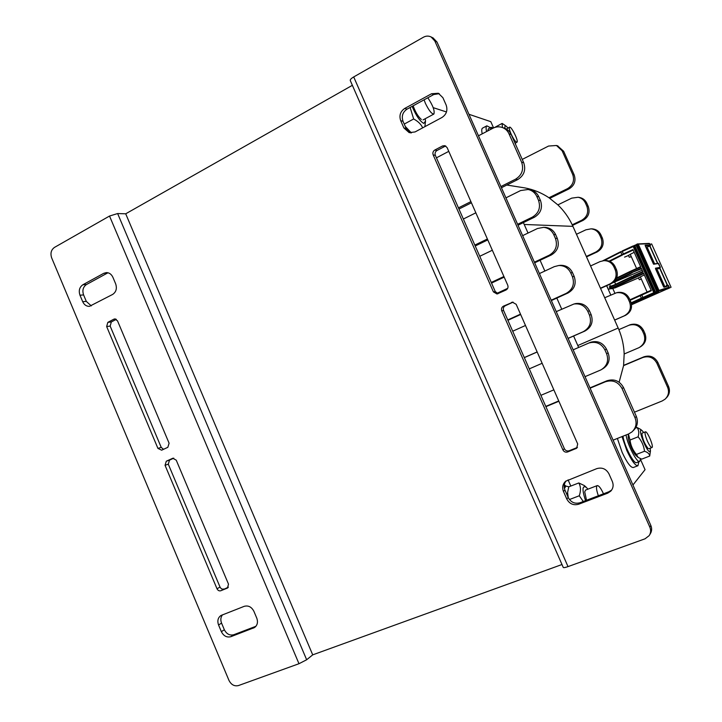<?xml version="1.0" encoding="UTF-8"?>
<svg xmlns="http://www.w3.org/2000/svg" width="722" height="722" viewBox="0 0 722 722"><rect width="100%" height="100%" fill="white"/><g stroke="black" fill="none" stroke-linecap="round" stroke-linejoin="round"><path stroke-width="1.08" d="M125.709 213.802L312.716 654.854L306.66 659.764L298.98 663.717L109.527 216.04L117.632 213.55L125.709 213.802L352.372 85.313M433.2 107.65L446.485 111.964M561.978 564.523L312.716 654.854M109.527 216.04L54.466 247.411C51.127 249.848 50.188 253.332 51.659 257.853L228.982 680.422C231.248 684.79 234.415 686.505 238.477 685.557L298.98 663.717M218.558 624.99C217.132 620.839 217.936 617.671 220.968 615.487L244.235 606.327C248.35 605.244 251.572 606.904 253.9 611.308L256.752 618.086C258.178 622.147 257.42 625.306 254.496 627.553L230.859 636.687C226.807 637.707 223.639 636.037 221.365 631.678L218.558 624.99L221.555 623.095L224.343 629.746C226.609 634.078 229.767 635.739 233.802 634.719L255.913 626.29M103.778 273.304L106.378 272.591C109.284 272.663 111.45 274.234 112.894 277.284L115.664 283.854C117.163 288.475 116.161 291.995 112.677 294.414L89.402 306.363C86.423 306.399 84.185 304.837 82.696 301.688L79.971 295.199C78.49 290.641 79.456 287.166 82.859 284.766L103.778 273.304L107.316 273.124L86.469 284.531C83.075 286.923 82.118 290.379 83.59 294.919L86.297 301.372L91.279 305.884M161.647 450.194L157.938 448.407L106.648 326.534L107.831 322.364L113.859 319.187L114.717 318.925L117.505 320.821L169.092 443.209L167.847 447.306L161.647 450.194M220.815 590.74C219.19 591.174 217.927 590.524 217.015 588.782L165.049 465.302L166.286 461.223L172.793 458.253L176.24 460.167L228.504 584.17L227.457 588.06L220.815 590.74L228.378 587.167M173.785 458.163L169.535 460.122L168.298 464.183L220.03 587.049C220.932 588.782 222.195 589.432 223.811 588.999M116.296 319.332L111.332 321.949L110.159 326.091L161.214 447.369L163.506 449.328M108.047 272.79L107.316 273.124M222.529 614.801C220.67 617.129 220.345 619.891 221.555 623.095M570.804 486.05L568.079 479.85M568.015 566.608C565.209 567.591 563.62 567.862 563.25 567.42L350.269 80.512C350.053 79.619 351.199 78.427 353.708 76.938L568.015 566.608L645.053 538.802L649.168 535.634C650.847 533.007 651.073 530.174 649.827 527.132L434.815 40.983L431.106 36.957C428.579 35.739 426.025 35.82 423.444 37.21L353.708 76.938M446.16 105.078C447.875 110.313 446.485 114.437 441.99 117.469L415.042 131.945L409.203 132.649L403.887 127.947L400.692 120.673C398.995 115.529 400.34 111.459 404.717 108.453L431.53 93.761L438.353 93.255L442.902 97.705L446.16 105.078M578.638 504.236C573.439 505.626 569.477 503.875 566.761 498.983L563.458 491.447C561.951 487.44 562.691 484.029 565.669 481.24L596.841 468.614C602.13 467.152 606.164 468.885 608.953 473.84L612.328 481.475C613.745 485.13 613.222 488.352 610.749 491.159L607.68 493.18L578.638 504.236L580.028 502.747L608.926 491.736L611.66 490.039M511.483 302.446L512.385 302.175L516.158 304.296L577.699 443.976L576.643 448.245L567.663 451.954C565.588 452.55 564.008 451.864 562.916 449.914L501.772 310.893C501.086 308.799 501.655 307.211 503.496 306.119L512.981 302.139M442.559 145.952L444.905 145.663L447.108 147.586L507.737 285.199C508.432 287.302 507.855 288.908 506.005 290.009L497.034 294.007L493.415 291.887L433.173 154.905C432.487 152.838 433.038 151.205 434.815 150.023L442.559 145.952L444.689 146.449L436.99 150.501C435.213 151.674 434.671 153.29 435.348 155.356L495.274 291.58L498.09 293.692M445.844 146.088L444.689 146.449M513.116 302.139L505.31 305.731C503.469 306.814 502.9 308.402 503.586 310.478L564.396 448.723C565.488 450.663 567.059 451.34 569.126 450.754L577.429 447.432M566.102 480.906C563.99 483.632 563.602 486.673 564.938 490.039L568.223 497.53C570.922 502.386 574.856 504.127 580.028 502.747M439.256 93.679L433.732 94.546L407.037 109.148C402.677 112.136 401.351 116.188 403.029 121.305L406.206 128.534L410.556 132.893M649.656 534.84L650.197 533.937C651.867 531.32 652.083 528.504 650.847 525.481L437.009 42.066L433.11 37.959M522.232 159.418L548.567 146.043L556.472 145.492L562.122 150.781L572.708 174.516C574.703 180.563 572.979 185.265 567.546 188.632L548.973 197.738L557.862 204.877L571.77 198.126L578.16 197.259C581.517 197.99 583.945 199.931 585.443 203.062L586.86 206.239C588.863 212.304 587.121 216.988 581.643 220.291L572.221 224.795L576.463 234.271L585.885 229.813L591.074 228.838C595.018 229.28 597.87 231.293 599.639 234.876L601.056 238.061C603.06 244.135 601.309 248.801 595.794 252.05L586.327 256.445L590.56 265.958L600.045 261.599L603.818 260.66C608.42 260.624 611.778 262.673 613.871 266.788L615.288 269.983C617.301 276.066 615.532 280.705 609.982 283.908L600.451 288.204L604.702 297.744L616.444 292.78C621.732 292.067 625.631 294.071 628.14 298.8L629.575 302.004C631.588 308.095 629.801 312.716 624.214 315.857L614.63 320.054L618.871 329.638L629.033 325.234C634.972 323.637 639.448 325.523 642.463 330.902L643.898 334.115C645.874 339.918 644.268 344.421 639.069 347.634L624.169 353.988L623.582 365.621L642.779 357.534C648.925 355.63 653.609 357.489 656.821 363.103L667.624 387.317C669.366 391.884 668.509 395.846 665.043 399.203L662.137 400.981L634.448 412.181M619.124 382.2L623.582 365.621M624.169 353.988C623.862 345.576 622.093 337.463 618.871 329.638M614.63 320.054L604.702 297.744M600.451 288.204L590.56 265.958M586.327 256.445L576.463 234.271M572.221 224.795C568.602 217.232 563.819 210.598 557.862 204.877M548.973 197.738C541.599 192.837 533.621 189.57 525.047 187.937L521.446 187.359M623.618 365.368L643.853 356.839C649.962 354.944 654.619 356.794 657.814 362.372L668.554 386.45C670.287 390.99 669.429 394.934 665.991 398.273M618.862 329.629L630.18 324.729C636.082 323.14 640.531 325.017 643.537 330.36L644.963 333.555C646.921 339.295 645.333 343.771 640.206 346.975M617.653 292.455L616.444 292.78L617.653 292.455C622.924 291.751 626.795 293.746 629.295 298.439L630.721 301.625C632.716 307.689 630.938 312.274 625.387 315.397L614.648 320.108M604.061 260.633L605.108 260.516C609.684 260.489 613.014 262.519 615.099 266.617L616.516 269.793C618.51 275.84 616.75 280.452 611.236 283.638L600.56 288.448M591.571 228.856L592.428 228.883C596.354 229.316 599.197 231.32 600.948 234.885L602.365 238.052C604.35 244.09 602.608 248.729 597.121 251.96L586.517 256.879M578.909 197.377L579.586 197.476C582.925 198.207 585.343 200.138 586.833 203.252L588.249 206.411C590.235 212.439 588.502 217.096 583.06 220.39L572.51 225.408M557.601 145.871L563.647 151.268L574.171 174.868C576.156 180.879 574.441 185.563 569.026 188.902L549.821 198.315M471.43 202.792L458.966 209.046M529.407 189.687L530.21 189.814C534.154 190.68 537.015 192.982 538.793 196.718L540.471 200.499C542.845 207.719 540.832 213.297 534.415 217.241L518.026 225.21M487.774 239.894L475.22 245.994M523.378 222.602L528.035 233.053M544.505 227.376L545.525 227.412C550.164 227.926 553.53 230.327 555.615 234.605L557.303 238.395C559.685 245.633 557.637 251.184 551.175 255.056L534.659 262.817M504.182 277.14L491.538 283.078M540.083 260.263L544.848 271.048M559.415 265.443L560.651 265.308C566.066 265.272 570.01 267.718 572.492 272.627L574.189 276.436C576.571 283.692 574.513 289.206 567.997 292.997L551.355 300.56M520.652 314.503L507.909 320.297M556.815 298.078L561.734 309.169M574.071 303.998L575.633 303.574C581.86 302.753 586.463 305.153 589.441 310.785L591.137 314.612C593.529 321.877 591.444 327.364 584.874 331.073L568.106 338.428M537.177 352.002L524.334 357.643M529.271 368.87L542.141 363.283L529.28 368.879M573.151 349.818L590.596 342.264C597.581 340.396 602.861 342.67 606.444 349.087L608.141 352.923C610.496 359.845 608.61 365.197 602.5 368.978L602.328 369.077M573.611 336.019L578.638 347.435M545.778 406.387L558.747 400.954M589.982 387.876L606.913 380.783C614.16 378.572 619.693 380.819 623.501 387.524L636.344 416.45C638.41 421.901 637.409 426.612 633.338 430.565L633.095 430.808M504.019 128.056L504.525 128.227C507.548 129.373 509.768 131.458 511.176 134.491L523.712 162.73C526.076 169.932 524.082 175.545 517.719 179.57L501.447 187.729M590.109 388.174L605.379 381.776C612.671 379.555 618.231 381.821 622.075 388.571L634.999 417.695C637.084 423.191 636.073 427.929 631.976 431.909L628.528 434.003L613.104 440.149M545.904 406.676L558.873 401.252M573.151 349.836L588.944 342.995C595.975 341.118 601.291 343.41 604.892 349.872L606.606 353.735C608.98 360.702 607.085 366.09 600.939 369.89L585.019 376.658M553.846 389.853L540.913 395.322M556.256 311.633L573.882 304.034C580.145 303.204 584.784 305.632 587.78 311.299L589.486 315.153C591.896 322.472 589.802 327.996 583.196 331.723L568.079 338.356M537.141 351.93L524.298 357.57M512.71 331.217L525.481 325.478M539.415 273.575L554.343 266.626L558.801 265.506C564.252 265.47 568.223 267.934 570.723 272.88L572.429 276.716C574.829 284.017 572.754 289.567 566.201 293.385L551.193 300.199M520.499 314.151L507.747 319.945M496.935 293.349L507.683 288.34M522.638 235.643L537.448 228.522L543.576 227.349C548.242 227.872 551.626 230.282 553.729 234.587L555.426 238.413C557.826 245.697 555.769 251.283 549.271 255.182L534.379 262.185M503.911 276.508L491.258 282.455M479.751 256.292L492.332 250.236M505.923 197.855L520.625 190.545L528.161 189.489C532.123 190.364 535.002 192.684 536.798 196.438L538.486 200.247C540.877 207.521 538.847 213.143 532.394 217.114L517.62 224.298M487.377 239L474.823 245.101M463.353 219.028L475.843 212.819M478.469 135.799L492.991 128.191C496.041 126.657 499.146 126.422 502.304 127.487C505.346 128.642 507.575 130.745 508.992 133.796L521.609 162.224C523.991 169.48 521.988 175.13 515.589 179.182L500.924 186.547M470.906 201.619L458.452 207.873M436.431 157.829L448.768 151.358M468.957 114.284L490.807 121.675L493.568 127.911M640.504 459.418L645.062 469.679L632.941 484.994M482.206 133.841C481.511 130.601 481.619 128.696 482.531 128.128L486.854 125.845L490.455 127.731M486.574 131.557C485.87 128.317 485.96 126.413 486.854 125.845M637.842 465.771L633.329 467.513C630.676 467.694 626.94 462.631 622.129 452.324L617.382 438.444M638.853 461.737L637.95 465.735C635.333 465.889 631.615 460.807 626.804 450.492L622.021 436.593M564.306 484.706L565.822 486.087M622.978 436.214C624.232 445.835 634.015 464.661 636.651 462.594L639.647 461.43M626.064 434.987C627.355 444.608 637.138 463.461 639.737 461.394L640.513 458.714M493.307 128.038L491.249 127.316L488.361 128.832L487.738 130.944M491.249 127.316L490.644 129.418M568.837 486.818L565.886 486.068L564.423 488.559M511.086 134.003C513.631 139.337 515.58 142.072 516.934 142.198C518.965 141.512 511.239 125.808 509.533 127.189C508.92 127.875 509.443 130.15 511.086 134.003M647.408 441.088C649.421 445.411 650.946 447.55 651.975 447.514C654.105 446.936 647.174 430.565 645.351 431.864C644.593 432.893 645.278 435.971 647.408 441.088M424.076 99.826L425.402 103.327C428.868 110.448 431.684 114.031 433.868 114.058C434.924 110.881 432.911 105.448 427.83 97.777M603.484 493.803C600.921 488.198 598.827 485.464 597.184 485.608C595.984 486.7 596.372 490.085 598.357 495.761M413.155 105.809C415.34 112 418.083 116.558 421.359 119.482M412.127 106.369C415.998 115.574 419.888 121.26 423.787 123.408L425.511 121.088L425.195 118.733M410.069 132L406.513 129.157M422.65 127.857C421.161 124.346 418.164 121.386 413.652 118.977L410.123 107.461M425.511 121.088L424.897 126.648M405.295 126.458L411.369 132.92M413.652 118.977L404.248 124.076M637.995 457.27L636.479 455.979C633.384 453.768 627.689 440.23 628.221 436.368L628.23 436.259M642.291 433.074L641.912 433.868C642.661 439.346 644.719 444.21 648.085 448.47M643.735 432.496L642.102 430.628C636.326 425.908 647.571 454.725 650.233 451.412L650.314 448.163M628.221 436.368L628.429 434.048L630.026 440.032C630.667 445.411 632.788 450.203 636.407 454.418L638.14 457.387L641.687 459.147L649.719 456.033C649.493 453.876 647.76 452.288 644.511 451.259C643.871 445.862 641.741 441.052 638.113 436.828C639.241 433.092 638.889 429.978 637.057 427.496L640.531 429.328M650.495 450.618L649.719 456.033M635.468 428.128L637.057 427.496M630.026 440.032L638.113 436.828M636.407 454.418L644.511 451.259M509.533 127.189L506.384 129.094M515.67 144.617L515.364 143.01M507.99 128.002L506.293 126.269C505.093 125.502 504.669 126.215 505.021 128.417M502.449 127.541L502.124 123.426L503.875 124.554M502.124 123.426L494.516 127.523M585.56 490.085L584.73 491.881L586.526 500.274M587.952 489.164L586.273 487.323C582.185 485.103 581.941 489.543 585.542 500.644M567.402 495.662L567.429 494.94M583.268 501.51L579.288 495.761C580.993 490.707 580.831 486.438 578.8 482.955L584.324 485.554L586.273 487.323M578.8 482.955L568.774 486.845L567.582 492.575L568.241 497.557M579.288 495.761L569.423 499.543M631.56 304.738L668.897 288.186M667.146 289.035L670.178 287.681L667.137 289.008M658.654 291.787L631.362 303.565M642.21 270.227L614.621 282.004L615.631 284.26M609.594 284.378L610.442 286.291L609.314 286.796L610.081 288.52L608.312 289.296L610.911 288.674M613.935 285.073L610.442 286.291M614.621 282.004L612.59 282.898M606.697 285.677L608.312 289.296M606.633 285.704L610.785 295.027M612.743 288.412L614.891 293.213M639.313 279.712L641.353 279.188L639.313 279.712L638.474 277.835L640.36 276.959M635.983 278.99L638.51 277.916M631.335 256.779L629.259 257.231L631.29 256.671M625.902 256.572L628.483 255.489M647.111 292.058L640.324 276.869L644.331 274.974M633.185 250.065L623.709 254.415L623.411 253.945L632.968 249.568L640.829 267.14L631.245 271.472L631.732 272.564L641.317 268.241L643.004 272.004L633.411 276.327L633.898 277.419L643.501 273.106L651.379 290.722L630.116 300.28M671.072 287.284L651.623 243.91L650.08 244.415M668.752 287.907L667.381 288.845L668.951 287.798L658.536 291.147L631.299 303.303M631.551 304.666L648.203 297.329L631.452 303.998M645.288 245.895L650.432 245.453L650.089 246.31L657.697 263.232M659.872 268.088L667.48 285.064L668.328 285.398L666.623 285.316L666.388 286.047M667.263 285.127L659.664 268.178M657.462 263.268L649.908 246.401M647.67 247.023L645.838 247.15M646.352 248.305L647.625 248.215L646.659 248.991M653.284 263.729L654.52 263.62L653.329 263.81M657.516 269.089L655.811 269.423M656.325 270.579L657.534 270.335L656.578 271.129M663.193 285.903L664.448 285.777L663.292 286.12M648.013 246.121L648.6 246.5L648.392 245.922M653.437 263.999L645.179 245.606M663.401 286.372L655.702 269.189L663.41 286.372M645.17 245.57L653.663 264.234L658.617 263.458L660.332 267.348M655.45 268.214L660.35 267.33L657.941 268.909M629.259 257.231L628.42 255.353L630.297 254.451M636.587 268.512L630.234 254.306L634.205 252.321M610.081 288.52L610.686 288.376M610.397 286.796L609.314 286.796M640.161 271.102L612.861 282.717M642.192 270.19L640.197 271.048M631.542 304.603L647.544 297.545M644.259 298.899L638.248 301.579M639.575 300.912L639.069 301.128M640.649 300.532L641.136 300.298M637.95 301.742L635.766 302.59M635.333 302.897L633.726 303.493M632.689 304.034L631.524 304.458M641.903 299.774L640.369 300.433M639.981 300.56L638.04 301.471L639.882 300.785M635.279 302.78L635.829 302.446L635.207 302.735M634.115 303.204L634.791 302.906L634.042 303.339M633.411 303.628L631.949 304.179M641.822 299.711L642.318 299.549L641.849 299.774M636.56 302.139L635.044 302.789M634.791 302.906L633.365 303.601M639.71 300.921L638.618 301.426L639.71 300.921M631.533 304.522L632.228 304.215L631.533 304.531M638.564 301.363L638.058 301.534M636.172 302.283L635.423 302.635L636.145 302.229M117.632 213.55L306.66 659.764M217.015 588.782L220.03 587.049M227.204 588.186L227.8 587.834M172.504 458.362L172.973 458.208M166.286 461.223L169.535 460.122M165.049 465.302L168.298 464.183M157.938 448.407L161.214 447.369M113.859 319.187L115.52 318.989M107.831 322.364L111.332 321.949M106.648 326.534L110.159 326.091M82.859 284.766L86.469 284.531M79.971 295.199L83.59 294.919M82.696 301.688L86.297 301.372M221.365 631.678L224.343 629.746M230.859 636.687L233.802 634.719M253.422 628.095L255.687 626.552M434.815 150.023L436.99 150.501M433.173 154.905L435.348 155.356M493.415 291.887L495.274 291.58M503.496 306.119L505.31 305.731M501.772 310.893L503.586 310.478M562.916 449.914L564.396 448.723M567.663 451.954L569.126 450.754M575.885 448.669L577.302 447.478M566.761 498.983L568.223 497.53M607.68 493.18L608.926 491.736M563.458 491.447L564.938 490.039M431.53 93.761L433.732 94.546M404.717 108.453L407.037 109.148M400.692 120.673L403.029 121.305M403.887 127.947L406.206 128.534M649.827 527.132L650.847 525.481M434.815 40.983L437.009 42.066M657.814 362.372L656.821 363.103M668.554 386.45L667.624 387.317M643.853 356.839L642.779 357.534M644.963 333.555L643.898 334.115M643.537 330.36L642.463 330.902M629.638 324.945L628.492 325.46M625.387 315.397L624.214 315.857M630.721 301.625L629.575 302.004M629.295 298.439L628.14 298.8M611.236 283.638L609.982 283.908M616.516 269.793L615.288 269.983M615.099 266.617L613.871 266.788M597.121 251.96L595.794 252.05M602.365 238.052L601.056 238.061M600.948 234.885L599.639 234.876M583.06 220.39L581.643 220.291M588.249 206.411L586.86 206.239M586.833 203.252L585.443 203.062M569.026 188.902L567.546 188.632M574.171 174.868L572.708 174.516M563.647 151.268L562.122 150.781M577.826 345.522L618.176 328.032M524.235 224.47L572.943 226.365M634.999 417.695L636.344 416.45M622.075 388.571L623.501 387.524M605.379 381.776L606.913 380.783M606.606 353.735L608.141 352.923M604.892 349.872L606.444 349.087M588.304 343.257L589.955 342.526M583.196 331.723L584.874 331.073M589.486 315.153L591.137 314.612M587.78 311.299L589.441 310.785M566.201 293.385L567.997 292.997M572.429 276.716L574.189 276.436M570.723 272.88L572.492 272.627M549.271 255.182L551.175 255.056M555.426 238.413L557.303 238.395M553.729 234.587L555.615 234.605M532.394 217.114L534.415 217.241M538.486 200.247L540.471 200.499M536.798 196.438L538.793 196.718M515.589 179.182L517.719 179.57M521.609 162.224L523.712 162.73M508.992 133.796L511.176 134.491M643.717 273.593L611.426 288.719L615.234 287.807L636.073 278.954M640.315 295.072L629.909 299.82L641.614 294.486L640.233 295.659L641.353 298.168L631.154 302.798M641.614 294.486L651.172 290.253L641.614 294.486L642.869 297.491L641.353 298.168L641.867 298.511M636.38 245.002L636.777 244.253L636.912 244.731L638.284 244.144L649.737 243.72M669.213 287.166L658.987 290.388L638.284 244.144L637.598 243.892L636.371 245.011L636.912 244.731L657.607 290.984L657.065 291.237L636.38 245.011M658.536 291.147L657.607 290.984L657.895 291.435M658.717 291.074L658.987 290.388L658.247 290.695L637.409 243.964L636.777 244.253M623.709 254.415L621.922 254.667L623.411 253.945L622.292 251.446L636.425 245.119M654.06 293.123L653.78 292.672L642.869 297.491L643.158 297.933M653.78 292.672L632.977 246.003L633.853 246.175L654.511 292.365L653.78 292.672M620.884 251.599L602.789 260.768L620.866 251.608L620.803 252.168L622.292 251.446L622.165 250.976L632.977 246.003L622.165 250.976M655.729 292.437L634.683 245.399L633.546 245.868L636.362 244.623L636.082 245.29L656.722 291.426L654.249 293.042M654.52 263.62L647.625 248.215M664.448 285.777L657.534 270.335M648.13 246.762L647.625 247.041M648.103 246.78L647.652 247.032M645.161 245.254L649.096 245.065M650.314 245.002L649.286 243.395L650.332 245.218M668.951 287.798L668.328 285.398L669.231 287.148L668.455 288.042M663.969 287.239L667.516 286.156L666.496 285.361L668.328 285.398M658.031 263.178L660.323 267.33L659.547 268.232M649.231 243.395L637.409 243.964M667.516 286.156L666.875 285.894M655.558 268.819L660.043 267.979M654.322 263.638L647.463 248.332M629.81 271.598L616.669 277.952L631.109 270.985L629.737 272.167L616.371 278.629M631.109 270.985L640.622 266.689L631.118 270.985L631.245 271.472L629.737 272.167L630.234 273.268L641.542 268.728M622.445 255.019L609.819 261.364M624.548 257.122L626.046 256.518M609.142 261.093L621.922 254.667L620.803 252.168L604.097 260.624M634.196 277.871L633.898 277.419L632.4 278.114L631.903 277.022L610.785 287.112L610.875 286.535L610.27 287.374M633.275 275.84L642.806 271.553L633.284 275.84L633.411 276.327L631.903 277.022L631.985 276.436L610.875 286.535L610.252 287.392L610.749 288.448M632.977 246.003L634.069 246.166L654.71 292.302L654.448 292.979M657.959 291.435L657.065 291.237L636.371 245.011M657.074 291.264L657.011 291.868M632.914 278.466L632.4 278.114L611.263 288.186L610.785 287.112L610.252 287.392L611.426 288.719M611.778 288.52L611.263 288.186L610.731 288.466L611.308 288.755M615.207 280.506L630.234 273.268L632.021 273.024M614.287 281.535L630.748 273.611M615.234 287.807L611.363 288.746M634.602 279.567L615.171 287.825M634.593 279.576L636.019 278.981M666.298 289.053L668.464 288.042M664.249 285.795L657.372 270.452M648.609 246.003L649.737 246.437M610.749 491.159L611.399 490.4M431.106 36.957L433.317 38.067M629.033 325.234L630.18 324.729M603.818 260.66L605.108 260.516M591.074 228.838L592.428 228.883M578.16 197.259L579.586 197.476M556.472 145.492L558.025 146.006M506.817 185.04L525.047 187.937M588.944 342.995L590.596 342.264M573.882 304.034L575.633 303.574M558.801 265.506L560.651 265.308M543.576 227.349L545.525 227.412M528.161 189.489L530.21 189.814M502.304 127.487L504.525 128.227M565.886 486.068L564.162 486.736M515.03 143.182L516.934 142.198M648.861 448.732L651.93 447.532M642.246 433.092L645.351 431.864M423.011 119.915L433.868 114.058M585.47 490.121L597.184 485.608M642.102 430.628L640.387 429.211M506.293 126.269L503.721 124.446M567.42 495.13L567.582 492.575M666.947 285.876L663.662 286.878M653.392 263.909L658.617 263.458M634.683 245.399L635.947 244.821M657.67 291.526L657.065 291.237M624.557 257.122L625.965 256.554M631.985 276.436L610.875 286.535M659.574 268.223L657.968 268.9M650.432 245.453L649.944 246.382"/></g></svg>
